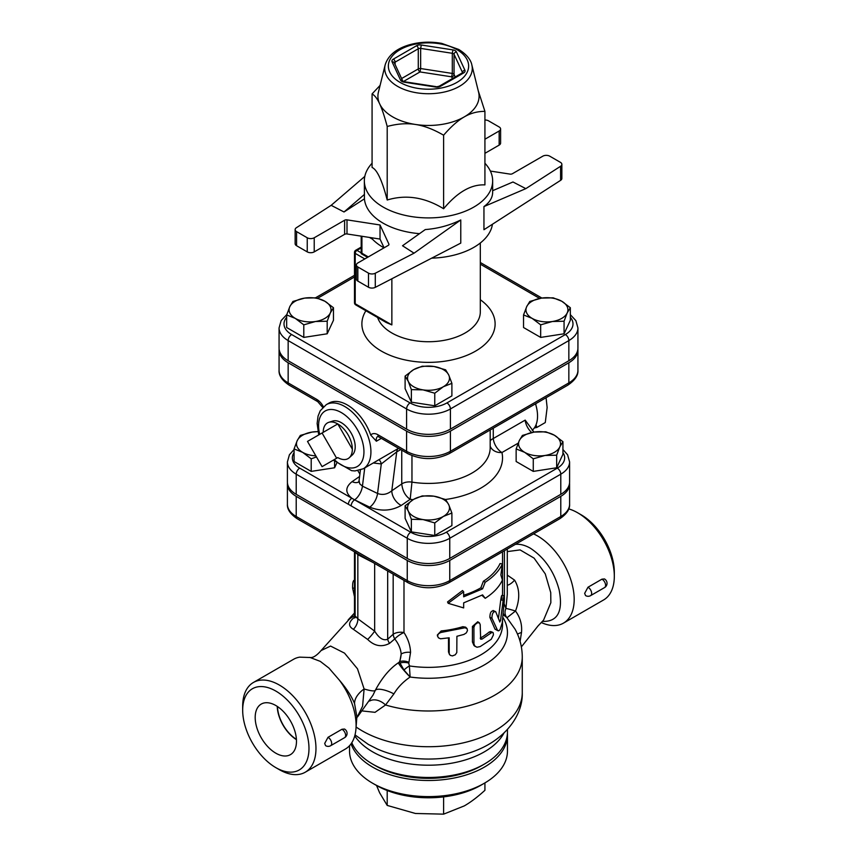 <?xml version="1.0" encoding="UTF-8"?>
<svg xmlns="http://www.w3.org/2000/svg" width="857" height="857" viewBox="0 0 857 857"><rect width="100%" height="100%" fill="white"/><g stroke="black" fill="none" stroke-linecap="round" stroke-linejoin="round"><path stroke-width="1.29" d="M502.416 563.927L500.863 574.94L502.416 580.039C499.203 586.927 493.461 593.023 485.212 598.325L482.587 594.876L463.658 602.867L463.658 607.913L448.168 603.307L463.658 591.791L463.658 596.826L482.587 588.834L485.212 582.214C493.461 576.9 499.203 570.816 502.416 563.927L500.038 563.563A74.023 42.732 0 0 1 483.38 581.25L485.212 582.214M463.658 595.219A74.023 42.732 0 0 0 480.841 587.827L482.587 588.834M480.841 587.827L483.38 581.25M448.168 603.307L447.536 601.935L462.534 590.527L463.658 591.791M481.88 595.283L485.212 598.325M499.717 621.871L500.52 620.639L503.145 600.264C504.034 594.779 504.452 594.351 504.398 598.968L502.266 622.643L500.06 629.627L498.763 630.795L497.574 630.42L491.929 618.176C492.036 613.473 493.3 611.309 495.71 611.705L499.845 622.021M501.784 595.444L504.28 595.669L504.398 598.968M493.043 610.484L495.71 611.705M498.174 630.827L495.014 629.188L489.883 617.383C489.99 612.669 491.211 610.559 493.546 611.03M498.453 618.4L500.745 599.954C501.602 594.554 502.009 594.169 501.956 598.786M463.958 634.416L466.326 632.873L467.483 630.581L467.054 628.588L464.89 627.785L440.552 632.552L438.323 633.976L437.563 636.012L438.398 637.812L440.552 638.786L449.175 637.801L449.207 653.73L450.236 655.337L452.442 655.916L455.313 654.78L456.802 652.552L456.899 636.29L463.958 634.416M437.616 636.43L437.327 635.026L441.173 630.945A74.023 42.732 0 0 0 462.823 626.703L465.64 627.163L466.904 628.427M449.422 654.405L448.511 651.941L448.511 637.908M480.199 624.614L479.406 622.846L477.317 622.835L475.003 624.699L473.921 627.174L473.953 643.928L474.767 645.964L476.942 647.228L480.199 646.574L491.254 639.268L493.439 634.866L493.204 632.734L491.993 632.37L482.041 639.108L480.659 639.193L480.199 624.614M475.421 646.596L473.975 645.525L472.432 641.968L472.432 626.456L477.735 621.764L479.406 622.846M480.199 638.154L480.316 638.09A74.023 42.732 0 0 0 489.229 632.005L490.643 631.545L492.743 632.337M354.477 596.718L352.602 588.041C352.559 583.156 352.977 580.842 353.866 581.1M562.931 441.687L559.792 446.915A20.975 12.105 0 0 0 554.361 435.217L562.931 441.687L562.931 454.264L556.664 467.772L556.664 455.196L544.966 455.474A20.975 12.105 0 0 0 559.792 446.915L556.664 455.196M534.104 432.078L545.802 431.799L554.361 435.217A20.975 12.105 0 0 0 534.104 432.078A20.975 12.105 0 0 0 519.278 440.648L522.406 435.42L534.104 432.078M524.709 452.346L516.139 448.929L519.278 440.648A20.975 12.105 0 0 0 524.709 452.346A20.975 12.105 0 0 0 544.966 455.474L533.268 458.816L524.709 452.346M434.767 522.92L423.069 519.578A20.975 12.105 0 0 0 443.326 516.45L434.767 522.92L434.767 535.496L411.371 531.876L411.371 519.299L408.243 511.018A20.975 12.105 0 0 0 423.069 519.578L411.371 519.299M448.757 504.752L451.896 513.032L443.326 516.45A20.975 12.105 0 0 0 448.757 504.752A20.975 12.105 0 0 0 433.931 496.192L445.629 499.524L448.757 504.752M413.674 499.32L422.233 495.914L433.931 496.192A20.975 12.105 0 0 0 413.674 499.32A20.975 12.105 0 0 0 408.243 511.018L405.104 505.791L413.674 499.32M294.069 448.929L297.208 440.648A20.975 12.105 0 0 0 302.639 452.346L294.069 448.929L294.069 461.505L311.198 471.393L311.198 458.816L302.639 452.346A20.975 12.105 0 0 0 315.837 455.849M316.479 456.952L311.198 458.816M300.336 435.42L312.034 432.078A20.975 12.105 0 0 0 297.208 440.648L300.336 435.42M317.968 431.671A20.975 12.105 0 0 0 312.034 432.078L317.958 431.585M556.664 467.772L533.268 471.393L516.139 461.505L516.139 448.929M533.268 471.393L533.268 458.816M411.371 531.876L405.104 518.367L405.104 505.791M434.767 535.496L451.896 525.609L451.896 513.032M336.683 463.251L334.594 467.772L334.594 461.398M334.594 467.772L311.198 471.393M570.333 307.717L567.195 312.934A20.975 12.105 0 0 0 561.764 301.246L570.333 307.717L570.333 320.282L564.067 333.791L564.067 321.225L552.369 321.504A20.975 12.105 0 0 0 567.195 312.934L564.067 321.225M541.506 298.107L553.204 297.829L561.764 301.246A20.975 12.105 0 0 0 541.506 298.107A20.975 12.105 0 0 0 526.68 306.667L529.808 301.45L541.506 298.107M532.111 318.365L523.541 314.947L526.68 306.667A20.975 12.105 0 0 0 532.111 318.365A20.975 12.105 0 0 0 552.369 321.504L540.671 324.835L532.111 318.365M434.767 393.213L423.069 389.881A20.975 12.105 0 0 0 443.326 386.743L434.767 393.213L434.767 405.79L411.371 402.169L411.371 389.603L408.243 381.322A20.975 12.105 0 0 0 423.069 389.881L411.371 389.603M448.757 375.045L451.896 383.336L443.326 386.743A20.975 12.105 0 0 0 448.757 375.045A20.975 12.105 0 0 0 433.931 366.485L445.629 369.828L448.757 375.045M413.674 369.624L422.233 366.207L433.931 366.485A20.975 12.105 0 0 0 413.674 369.624A20.975 12.105 0 0 0 408.243 381.322L405.104 376.094L413.674 369.624M286.667 314.947L289.805 306.667A20.975 12.105 0 0 0 295.237 318.365L286.667 314.947L286.667 327.524L303.796 337.412L303.796 324.835L295.237 318.365A20.975 12.105 0 0 0 315.494 321.504L303.796 324.835M330.32 312.934L327.192 321.225L315.494 321.504A20.975 12.105 0 0 0 330.32 312.934A20.975 12.105 0 0 0 324.889 301.246L333.459 307.717L330.32 312.934M292.933 301.45L304.631 298.107A20.975 12.105 0 0 0 289.805 306.667L292.933 301.45M304.631 298.107L316.329 297.829L324.889 301.246A20.975 12.105 0 0 0 304.631 298.107M564.067 333.791L540.671 337.412L523.541 327.524L523.541 314.947M540.671 337.412L540.671 324.835M411.371 402.169L405.104 388.671L405.104 376.094M434.767 405.79L451.896 395.902L451.896 383.336M327.192 321.225L327.192 333.791L333.459 320.282L333.459 307.717M327.192 333.791L303.796 337.412M376.544 785.483L379.64 792.821L387.203 805.419L415.409 813.475L443.615 814.15L464.269 805.912C470.643 802.259 477.531 797.053 484.923 790.304L484.923 782.912M443.615 796.881L443.615 814.15M387.203 790.518L387.203 805.419M372.666 783.255L376.159 785.269A74.023 42.732 0 0 0 480.841 785.269L484.334 783.255A78.962 45.582 180 0 1 372.666 783.255A78.962 45.582 180 0 1 349.538 751.021L349.538 745.686M351.07 743.812A78.962 45.582 0 0 0 436.256 780.266A78.962 45.582 0 0 0 507.462 734.899L507.462 751.021A78.962 45.582 180 0 1 484.334 783.255M507.462 734.899A78.962 45.582 0 0 0 507.419 733.388M375.28 765.622L372.666 764.112L375.28 765.622A75.255 43.45 0 0 0 481.72 765.622L484.334 764.112A78.962 45.582 180 0 1 372.666 764.112L372.666 764.112A78.962 45.582 180 0 1 351.809 742.719M385.168 64.886L378.43 92.117A50.584 29.202 0 0 0 379.64 103.804A50.584 29.202 0 0 0 415.409 124.458A50.584 29.202 0 0 0 464.269 116.895A50.584 29.202 0 0 0 478.57 92.117L471.832 64.886C471.404 62.518 469.336 56.016 458.741 49.46L441.784 43.407C430.589 41.372 419.716 41.864 409.153 44.864C396.095 48.806 388.092 55.48 385.168 64.886A43.771 25.271 0 0 0 428.5 93.734A43.771 25.271 0 0 0 471.832 64.886M490.365 171.068L510.001 174.1A2.464 1.425 0 0 0 512.379 173.735L542.781 156.188A4.938 2.85 180 0 1 549.755 156.188L560.414 162.337A4.938 2.85 180 0 1 561.86 164.351A4.938 2.85 180 0 1 560.596 166.258L525.834 188.636L512.979 181.984L492.657 190.683M384.086 247.812L380.026 239.071L380.026 224.973L346.999 219.863A2.464 1.425 0 0 0 344.621 220.228L314.219 237.775A4.938 2.85 180 0 1 307.245 237.775L296.586 231.626A4.938 2.85 180 0 1 295.14 229.612A4.938 2.85 180 0 1 296.404 227.716L331.166 205.326L344.021 211.979L364.429 198.845A64.157 37.044 0 0 0 383.133 223.174A64.157 37.044 0 0 0 419.534 233.661M344.621 220.228L344.621 234.336A2.464 1.425 180 0 1 346.999 233.961L346.999 219.863M380.026 239.071L346.999 233.961M414.049 253.179L402.522 245.755L425.276 229.569C437.938 228.583 449.775 225.38 460.777 219.96L414.049 253.179L375.28 273.244A4.938 2.85 180 0 1 368.489 273.137L357.84 266.988A4.938 2.85 180 0 1 356.394 264.974A4.938 2.85 180 0 1 357.84 262.96L388.232 245.413A2.464 1.425 0 0 0 388.96 244.406A2.464 1.425 0 0 0 388.874 244.031L380.026 224.973M484.923 119.991A4.938 2.85 180 0 1 488.511 120.826L499.16 126.975A4.938 2.85 180 0 1 500.606 128.989A4.938 2.85 180 0 1 499.16 131.003L499.16 145.101L484.923 153.328M499.16 131.003L484.923 139.23M499.16 145.101A4.938 2.85 0 0 0 500.606 143.087L500.606 128.989M560.596 166.258L560.596 180.356A4.938 2.85 0 0 0 561.86 178.449L561.86 164.351M560.596 180.356L483.948 229.719L483.948 206.58L525.834 188.636M307.245 237.775L307.245 251.883A4.938 2.85 0 0 0 314.219 251.883L314.219 237.775M307.245 251.883L296.586 245.734L296.586 231.626M356.394 264.974L356.394 279.082A4.938 2.85 0 0 0 357.84 281.096L357.84 266.988M368.489 273.137L368.489 287.245L357.84 281.096M368.489 287.245A4.938 2.85 0 0 0 375.28 287.352L375.28 273.244M295.14 229.612L295.14 243.72A4.938 2.85 0 0 0 296.586 245.734M364.814 176.403L331.166 205.326M478.185 90.563L484.923 111.367C477.531 111.324 470.643 113.167 464.269 116.895C457.884 120.537 451.007 126.643 443.615 135.213C433.524 129.343 424.119 125.754 415.409 124.458C406.7 123.065 397.294 123.74 387.203 126.482C384.493 116.348 381.976 108.796 379.64 103.804C377.305 98.726 374.788 95.427 372.077 93.906L380.09 85.4M484.923 111.367L484.923 184.898C471.146 184.244 457.381 192.193 443.615 208.744C424.815 197.228 406.004 194.314 387.203 200.013C382.158 180.548 377.123 169.697 372.077 167.447L372.077 93.906M484.923 163.237A64.157 37.044 180 0 1 492.657 180.87A64.157 37.044 180 0 1 453.053 215.086A64.157 37.044 180 0 1 383.133 207.051A64.157 37.044 180 0 1 364.343 180.87A64.157 37.044 180 0 1 372.077 163.237M387.203 200.013L387.203 126.482M443.615 208.744L443.615 135.213M364.343 180.87L364.429 198.845M364.429 194.443L344.021 211.979M483.948 206.58C489.69 202.434 492.593 197.656 492.657 192.247L492.657 180.87M460.777 219.96L460.777 243.099L375.28 287.352M344.621 234.336L314.219 251.883M384.022 247.844A64.157 37.044 180 0 1 383.133 247.352A64.157 37.044 180 0 1 371.092 237.689M492.432 224.255A64.157 37.044 180 0 1 431.692 258.15M361.193 236.157L361.193 253.651L361.922 253.233L361.922 236.275M361.193 252.815L356.962 250.373A2.464 1.425 -120 0 0 355.73 250.244A2.464 2.464 0 0 0 354.498 252.387A2.464 1.425 0 0 0 355.216 253.393L355.216 303.764L391.863 324.91L386.271 322.521L355.73 304.888A2.464 1.425 -60 0 1 355.216 303.764A2.464 1.425 180 0 1 354.498 302.757A2.464 2.464 0 0 0 355.73 304.888M570.333 317.283A26.053 15.04 180 0 1 565.363 334.541A4.938 2.85 60 0 1 568.844 340.583A30.991 17.89 0 0 0 577.929 327.931L577.929 348.081A30.991 17.89 180 0 1 568.844 360.733L450.407 429.111A30.991 17.89 180 0 1 406.593 429.111L406.593 408.96A4.938 2.85 -60 0 1 410.075 402.919L291.637 334.541A26.053 15.04 180 0 1 286.667 317.283M286.795 314.562L281.128 320.604L279.071 327.931L279.071 348.081A30.991 17.89 180 0 0 288.156 360.733L406.593 429.111M559.76 518.753L448.725 582.856A4.938 2.85 -120 0 0 449.754 580.596L560.789 516.492A4.938 2.85 60 0 1 559.76 518.753C566.702 514.082 569.98 509.24 569.594 504.216A30.059 17.354 180 0 1 560.789 516.492L560.789 496.342A30.059 17.354 0 0 0 569.594 484.076A30.059 17.354 0 0 0 569.541 483.069M287.459 483.069A30.059 17.354 0 0 0 287.406 484.076A30.059 17.354 0 0 0 296.211 496.342L407.246 560.446A30.059 17.354 0 0 0 449.754 560.446L560.789 496.342M568.844 362.747L568.844 382.897A4.938 2.85 60 0 1 567.827 385.157C574.972 380.347 578.336 375.377 577.929 370.245A30.991 17.89 180 0 1 568.844 382.897L450.407 451.275A30.991 17.89 180 0 1 406.593 451.275L406.593 431.125A30.991 17.89 0 0 0 450.407 431.125L568.844 362.747A30.991 17.89 0 0 0 577.929 350.095A30.991 17.89 0 0 0 577.875 349.088M279.125 349.088A30.991 17.89 0 0 0 279.071 350.095A30.991 17.89 0 0 0 288.156 362.747L406.593 431.125M322.071 466.647L307.502 441.409L322.071 432.999L336.64 458.238L322.071 466.647M323.207 432.346A20.6 11.891 60 0 1 328.842 422.308A20.6 11.891 60 0 1 337.776 423.936L352.345 449.164A20.6 11.891 60 0 1 349.281 457.724A20.6 11.891 60 0 1 337.776 457.584L337.776 457.574A20.6 11.891 60 0 1 337.776 457.574L336.64 458.238M352.345 449.164A20.6 11.891 60 0 0 337.776 423.936L322.071 432.999M328.842 422.308L332.698 421.076A19.732 11.398 60 0 1 341.257 422.63A19.732 11.398 60 0 1 353.791 438.891A19.732 11.398 60 0 1 352.281 454.992L349.281 457.724M536.075 424.686L536.803 427.45L534.318 427.954M536 403.529L535.796 404.772M536.803 427.45L545.277 422.555L547.141 407.514L546.07 397.712M535.507 403.818A33.316 19.229 60 0 1 532.154 430.278M369.742 507.173C380.937 511.565 391.435 510.986 401.247 505.437A12.341 7.713 55.5 0 1 391.799 490.793C387.289 494.414 382.543 495.314 377.551 493.471A12.341 6.47 115.8 0 1 369.742 507.173L354.669 499.867A4.938 2.85 120 0 0 351.177 505.919L407.246 538.282A4.938 2.85 -60 0 1 410.739 532.24L351.884 498.271A4.938 2.85 120 0 0 348.403 504.312L351.177 505.919A4.938 2.85 120 0 1 354.627 499.845A12.341 6.47 115.8 0 0 362.436 486.155L359.736 483.809L359.072 480.606L358.494 482.223L359.094 481.73M531.694 432.528A12.341 7.124 -120 0 1 525.191 420.112L533.954 432.11M359.586 476.481L352.109 481.634A12.341 7.713 -124.5 0 0 358.633 482.009M407.246 558.432L407.246 538.282A30.059 17.354 0 0 0 449.754 538.282L560.789 474.178A30.059 17.354 0 0 0 569.594 461.912L569.594 482.062A30.059 17.354 180 0 1 560.789 494.328L449.754 558.432A30.059 17.354 180 0 1 407.246 558.432L296.211 494.328A30.059 17.354 180 0 1 287.406 482.062L287.406 461.912A30.059 17.354 0 0 0 296.211 474.178A4.938 2.85 -60 0 1 299.704 468.136A25.121 14.505 180 0 1 294.069 452.603M490.183 440.916A12.341 5.688 178.9 0 1 493.268 438.538L493.268 428.2M377.637 436.502A7.402 4.274 60 0 0 376.373 441.216L370.727 435.067A37.012 21.371 60 0 0 328.863 403.165L326.249 404.675L320.25 410.739L318.043 416.159L317.133 423.487L318.74 434.917M373.309 462.973L381.29 463.958A7.402 4.928 88.7 0 0 378.976 459.706M364.739 467.922L362.436 486.155L377.551 493.471L381.29 463.958L396.727 451.875A7.402 5.035 60.7 0 1 398.462 448.361L363.261 468.779A37.012 21.371 -120 0 0 370.92 451.832A37.012 21.371 -120 0 0 354.766 414.595A37.012 21.371 -120 0 0 326.249 404.675M490.183 429.978L490.183 447.804A61.683 35.619 180 0 1 411.96 482.116A9.866 5.699 -0 0 0 401.751 483.948C402.565 490.954 405.372 496.064 410.192 499.288L411.96 482.116L411.96 455.624M520.092 641.464L521.485 632.541A9.866 4.156 -4.2 0 0 517.521 634.201M521.485 632.541C522.245 624.667 520.253 617.49 515.496 611.02L507.012 617.715M507.29 585.245A9.866 4.285 130.1 0 0 514.575 580.125L507.29 575.111M507.29 549.048L507.29 594.415L505.941 608.438A9.866 0.578 -162.9 0 1 515.496 611.02C520.081 599.043 519.781 588.748 514.575 580.125M504.002 605.053A9.866 8.045 125.3 0 1 504.398 604.367L505.941 608.438A9.866 8.666 -37.2 0 0 506.573 617.222M507.29 551.597L520.092 549.905L534.082 558.121L545.266 573.89L550.73 592.583L550.847 602.728L543.563 620.136L538.089 625.856L521.367 646.896M503.155 614.673L506.958 617.704M506.519 617.169L515.057 629.167C519.781 637.769 522.192 647.003 522.267 656.869A93.767 54.13 0 0 1 385.543 704.979L393.909 693.902C397.68 687.485 403.079 681.861 410.107 677.019L409.4 665.921A9.866 2.957 -41.4 0 0 403.99 670.035L410.107 677.019A78.962 45.582 0 0 0 487.247 663.147A78.962 45.582 0 0 0 502.877 617.383M504.634 615.54A9.866 8.045 125.3 0 1 503.284 613.398M389.56 643.361L394.745 638.947C398.591 643.789 400.733 648.813 401.172 654.009L399.844 661.647A9.866 6.074 -157.4 0 1 408.939 662.332L410.557 652.359C410.278 645.514 408.082 638.915 403.99 632.552A9.866 5.699 0 0 0 393.17 634.266L387.675 639.236C383.411 640.961 379.083 638.261 374.659 631.138A9.866 1.318 -48.2 0 1 367.674 639.44C374.445 646.124 381.74 647.431 389.56 643.361A9.866 4.692 45.3 0 1 387.675 639.236L387.675 570.966M403.99 670.035L400.037 663.093A14.805 2.068 47.6 0 1 399.426 661.968L400.037 663.093A9.866 5.967 -168.7 0 1 408.735 663.093L408.939 662.332M374.659 563.445L374.659 631.138L357.84 618.786A9.866 6.17 -61.7 0 1 353.352 629.295L367.674 639.44M403.99 580.382L403.99 632.552A9.866 3.117 145 0 0 394.745 638.947A9.866 5.528 50.5 0 1 393.17 634.266L393.17 574.136M355.259 552.079L357.84 554.683L357.84 618.786L355.119 616.033L354.659 618.015L356.009 616.729M354.959 617.297A9.866 5.688 51.6 0 1 354.22 617.468C348.349 622.246 348.06 626.188 353.352 629.295M355.066 616.815L354.22 617.468M502.523 620.532L502.523 624.624A74.023 42.732 180 0 1 409.4 665.921L408.735 663.093M410.557 652.359A9.866 5.656 -1.4 0 0 401.172 654.009A33.316 21.329 -113.9 0 1 399.426 661.968L398.301 662.836C389.624 668.685 381.943 677.887 375.248 690.431L372.934 695.273M275.836 767.636A46.878 27.07 60 0 1 242.681 710.217A46.878 27.07 60 0 1 275.836 691.074A46.878 27.07 60 0 1 308.981 748.493A46.878 27.07 60 0 1 275.836 767.636L279.328 769.65A51.816 29.92 -120 0 0 305.231 772.221A51.816 29.92 -120 0 0 313.18 730.7A51.816 29.92 -120 0 0 279.328 685.032A51.816 29.92 -120 0 0 253.415 682.472L293.544 659.301A51.816 29.92 60 0 1 299.661 657.148L310.148 657.512L320.304 661.379L328.884 668.021L339.243 679.997C346.496 688.46 351.595 696.302 354.552 703.533A24.671 14.773 160.1 0 1 364.118 688.974L357.498 668.824L344.525 653.13L330.577 646.071L321.086 650.559C316.404 655.937 312.569 658.219 309.581 657.405M357.776 553.697A9.866 5.881 121 0 1 357.84 554.683L372.774 562.363M590.612 595.626A4.938 4.938 0 0 1 585.556 595.561L584.656 593.365L587.977 587.238L601.935 579.171L604.442 578.946A4.938 4.938 0 0 1 604.571 587.57L590.612 595.626A4.938 2.85 -120 0 0 591.373 591.673A4.938 2.85 -120 0 0 588.148 587.324A4.938 2.85 -120 0 0 587.977 587.238M341.964 729.264L344.471 729.039A4.938 4.938 0 0 1 344.6 737.663A4.938 2.85 60 0 0 345.36 733.71A4.938 2.85 60 0 0 342.136 729.361A4.938 2.85 60 0 0 341.964 729.264L328.006 737.32L324.685 743.458L325.585 745.644A4.938 4.938 0 0 0 330.641 745.719A4.938 2.85 -120 0 0 331.402 741.766A4.938 2.85 -120 0 0 328.177 737.416A4.938 2.85 -120 0 0 328.006 737.32M296.415 739.366A27.917 16.122 60 0 1 277.464 706.532M275.836 753.196A29.202 16.861 60 0 1 256.671 727.175A29.202 16.861 60 0 1 261.556 703.897A29.202 16.861 60 0 1 290.437 720.93A29.202 16.861 60 0 1 290.748 754.449A29.202 16.861 60 0 1 275.836 753.196M277.229 706.372A28.249 16.315 -120 0 0 296.436 739.645M253.415 682.472A51.816 29.92 -120 0 0 242.681 706.189L242.681 710.217M339.243 679.997A51.816 29.92 60 0 1 355.966 728.739A51.816 29.92 60 0 1 345.36 749.05L305.231 772.221M568.748 508.908A51.816 29.92 60 0 1 577.672 512.786L577.672 512.786A51.816 29.92 60 0 1 614.319 576.247A51.816 29.92 60 0 1 603.585 599.964L563.456 623.135A51.816 29.92 60 0 1 541.249 622.493M581.164 514.8L577.672 512.786L581.164 514.8A46.878 27.07 -120 0 1 614.319 572.219L614.319 576.247M533.536 533.89A51.816 29.92 60 0 1 537.543 535.946A51.816 29.92 60 0 1 571.394 581.614A51.816 29.92 60 0 1 563.456 623.135M542.299 621.4C557.682 621.989 563.295 611.469 559.128 589.852C554.2 571.544 544.613 557.671 530.387 548.223C525.03 545.17 520.038 543.884 515.4 544.356M362.682 710.989L375.034 712.328L385.543 704.979A14.805 10.177 45.4 0 0 369.678 701.026M393.909 693.902A14.805 4.714 23.8 0 0 375.248 690.431A33.316 4.681 -155.8 0 1 364.118 688.974L362.575 706.264L356.63 718.198M354.552 703.533L356.866 716.752M507.462 729.457L507.462 731.878A78.962 45.582 180 0 1 484.334 764.112M495.014 629.188L497.231 629.809M500.745 599.954L503.145 600.264M499.181 620.361L500.52 620.639M489.883 617.383L491.929 618.176M462.823 626.703L463.958 627.967M441.173 630.945L441.601 632.348M448.511 651.941L449.175 653.313M472.432 626.456L473.9 627.603M472.432 641.968L473.9 643.114M489.229 632.005L491.254 632.83M480.316 638.09L482.041 639.108M354.477 588.17L352.602 588.041M456.888 49.642A40.15 23.182 180 0 1 438.891 88.421A40.15 23.182 180 0 1 389.721 60.033A40.15 23.182 180 0 1 456.888 49.642M463.637 72.941A4.938 2.85 0 0 0 464.912 70.188L456.438 51.913A4.938 2.85 0 0 0 452.946 49.899L421.301 45.003A4.938 2.85 0 0 0 416.534 45.742L393.363 59.122A4.938 2.85 0 0 0 392.088 61.865L400.562 80.14A4.938 2.85 0 0 0 404.054 82.154L435.699 87.05A4.938 2.85 0 0 0 440.466 86.311L463.637 72.941A2.464 1.425 -120 0 0 462.405 72.813L439.234 86.193A2.464 1.425 60 0 1 440.466 86.311M388.874 244.031L388.874 244.77M394.391 63A2.464 1.425 180 0 1 395.109 62.143L418.28 48.763A2.464 1.425 180 0 1 420.658 48.399L452.303 53.295L452.946 49.899M393.363 59.122A2.464 1.425 60 0 1 395.109 62.143L395.109 64.532M400.562 80.14A2.464 1.95 -24.9 0 1 402.79 81.083L394.327 62.85A2.464 1.95 155.1 0 0 392.088 61.865M421.301 45.003L420.658 48.399L420.658 68.539A2.464 1.425 0 0 0 418.28 68.914A2.464 1.425 -120 0 0 420.016 71.934L420.658 68.539L452.303 73.434L451.671 76.83A2.464 1.95 155.1 0 0 454.049 74.441A2.464 1.425 0 0 0 452.303 73.434L452.303 53.295A2.464 1.425 180 0 1 454.049 54.302L462.534 72.566A2.464 1.425 180 0 1 462.576 72.706M401.601 78.533L418.28 68.914L418.28 48.763A2.464 1.425 -120 0 0 416.534 45.742M402.801 81.115L404.429 81.736L404.054 82.154M456.438 51.913A2.464 1.95 155.1 0 0 454.049 54.302L454.049 74.441L455.217 76.969M435.699 87.05L439.234 86.193M462.534 72.738L462.534 72.566A2.464 1.95 -24.9 0 1 464.912 70.188M403.476 81.479L420.016 71.934L451.671 76.83L452.464 78.555M369.453 237.432L372.42 239.146M368.306 256.918L361.922 253.233M364.814 258.932L355.216 253.393A2.464 1.425 -60 0 1 356.962 250.373L361.193 247.93M391.863 324.91L391.863 278.771M480.316 242.992L480.316 311.819A51.816 29.92 180 0 1 448.329 339.458A51.816 29.92 180 0 1 391.863 332.977A51.816 29.92 180 0 1 377.637 317.54M317.743 298.204L354.498 276.982M279.071 327.931A30.991 17.89 0 0 0 288.156 340.583A4.938 2.85 -60 0 1 291.637 334.541M288.156 360.733L288.156 340.583L406.593 408.96A30.991 17.89 0 0 0 450.407 408.96A4.938 2.85 -120 0 0 446.925 402.919A26.053 15.04 180 0 1 410.075 402.919M480.316 264.17L539.664 298.429M450.407 429.111L450.407 408.96L568.844 340.583L568.844 360.733M565.363 334.541L446.925 402.919M365.896 310.759A66.621 38.469 0 0 0 381.386 351.102A66.621 38.469 0 0 0 473.053 352.506A66.621 38.469 0 0 0 480.316 299.736M352.109 481.634C345.135 487.205 345.06 492.754 351.884 498.271L299.704 468.136M357.883 470.697A74.023 42.732 0 0 0 359.908 473.953M296.211 494.328L296.211 474.178L348.403 504.312M449.754 558.432L449.754 538.282A4.938 2.85 -120 0 0 446.261 532.24A25.121 14.505 180 0 1 410.739 532.24M560.789 494.328L560.789 474.178A4.938 2.85 -120 0 0 557.296 468.136L446.261 532.24M562.931 452.603A25.121 14.505 180 0 1 557.296 468.136M445.501 499.481A74.023 42.732 0 0 0 501.945 452.528L518.206 443.144M401.247 505.437L410.192 499.288A74.023 42.732 0 0 0 413.063 499.685M525.191 420.112L493.268 438.538A12.341 7.124 -120 0 0 501.945 452.528A12.341 9.995 167.7 0 1 490.183 446.122M289.173 385.157A4.938 2.85 -60 0 1 288.156 382.897A30.991 17.89 180 0 1 279.071 370.245C278.664 375.377 282.028 380.347 289.173 385.157L317.776 401.665A4.938 2.85 -60 0 1 316.747 399.405L288.156 382.897L288.156 362.747M323.389 406.786A12.341 7.124 -120 0 0 316.747 399.405M450.407 431.125L450.407 451.275A4.938 2.85 60 0 1 449.389 453.535L567.827 385.157M407.611 453.535L379.008 437.016A4.938 2.85 120 0 1 377.991 434.767L406.593 451.275A4.938 2.85 120 0 0 407.611 453.535C421.537 460.263 435.463 460.263 449.389 453.535M377.991 434.767A12.341 7.124 -120 0 0 370.727 435.067M376.373 441.216L381.333 438.356M401.751 450.15L401.751 483.948L391.799 490.793L396.727 451.875L400.776 449.593M319.693 434.37A32.073 18.522 60 0 1 337.712 410.824A32.073 18.522 60 0 1 363.946 451.832A32.073 18.522 60 0 1 334.262 459.609M480.477 748.632A83.89 48.431 180 0 1 479.877 748.9A83.89 48.431 180 0 1 377.123 748.9L368.328 744.422L355.012 734.888M356.094 726.993A93.767 54.13 0 0 0 362.2 730.871A93.767 54.13 0 0 0 464.387 742.601A93.767 54.13 0 0 0 522.267 692.595L522.267 656.869M504.398 550.719L504.398 596.065M504.398 599.043L504.066 604.142M410.107 677.019A14.805 1.757 47.2 0 1 398.301 662.836M448.725 582.856C435.238 589.37 421.762 589.37 408.275 582.856A4.938 2.85 -60 0 1 407.246 580.596L296.211 516.492A30.059 17.354 180 0 1 287.406 504.216C287.02 509.24 290.298 514.082 297.24 518.753A4.938 2.85 -60 0 1 296.211 516.492L296.211 496.342M601.935 579.171A4.938 2.85 60 0 1 602.107 579.268A4.938 2.85 60 0 1 605.331 583.617A4.938 2.85 60 0 1 604.571 587.57M354.755 735.906A78.962 45.582 0 0 0 372.666 751.857A78.962 45.582 0 0 0 503.937 733.089M449.754 560.446L449.754 580.596A30.059 17.354 180 0 1 407.246 580.596L407.246 560.446M354.477 580.639L353.598 580.532M436.084 86.632L404.429 81.736M361.193 253.651L367.578 257.336M361.193 247.095L355.73 250.244M354.498 252.387L354.498 302.757M315.601 297.765L354.498 275.311M480.316 262.499L541.892 298.054M577.929 327.931L575.893 320.657L570.333 314.658M294.069 449.529L289.42 454.756L287.406 461.912M562.931 449.529L567.58 454.756L569.594 461.912M322.703 407.461L317.776 401.665M377.776 436.406L379.008 437.016M577.929 350.095L577.929 370.245M279.071 350.095L279.071 370.245M360.401 470.065L359.072 480.606M333.309 460.155L351.627 470.675L354.991 470.943L363.261 468.779M480.284 748.718L479.877 748.9C508.03 736.367 523.038 713.27 522.267 692.595M355.119 615.176L349.785 618.722L321.118 650.506M354.477 615.572L354.477 551.801M408.275 582.856L297.24 518.753M355.119 552.165L355.119 616.033M502.523 595.508L502.523 551.801M348.113 619.954L354.477 613.044M330.641 745.719L344.6 737.663M356.866 716.741L355.966 728.739M372.988 695.156L357.615 716.784M569.594 484.076L569.594 504.216M287.406 484.076L287.406 504.216"/></g></svg>
